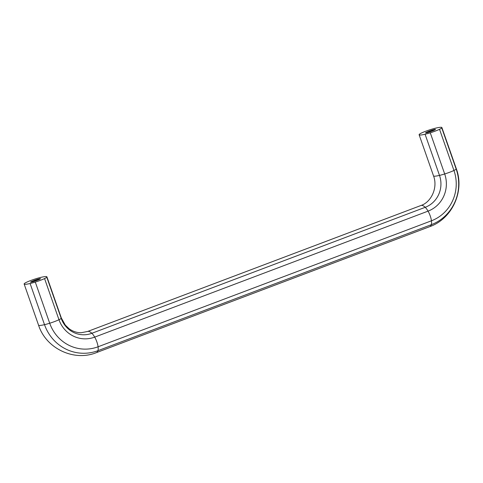 <?xml version="1.0" encoding="UTF-8"?>
<svg xmlns="http://www.w3.org/2000/svg" width="483" height="483" viewBox="0 0 483 483"><rect width="100%" height="100%" fill="white"/><g stroke="black" fill="none" stroke-linecap="round" stroke-linejoin="round"><path stroke-width="0.72" d="M32.186 281.957A4.317 0.386 160.7 0 1 34.504 280.967A4.317 0.386 160.7 0 1 39.093 279.536M36.992 280.394A5.253 0.465 160.7 0 1 30.652 282.217A5.253 0.465 160.7 0 1 34.064 280.466A5.253 0.465 160.7 0 1 40.451 278.782A5.253 0.465 160.7 0 1 36.992 280.394M427.165 132.686A4.317 0.386 160.7 0 1 429.484 131.702A4.317 0.386 160.7 0 1 434.072 130.265M431.971 131.122A5.253 0.465 160.7 0 1 425.632 132.946A5.253 0.465 160.7 0 1 429.043 131.195A5.253 0.465 160.7 0 1 435.431 129.51A5.253 0.465 160.7 0 1 431.971 131.122M419.25 134.383A13.307 1.183 160.7 0 1 421.478 133.018A8.41 0.749 160.7 0 1 430.745 129.516A13.307 1.183 160.7 0 1 435.932 128.08A26.619 2.367 160.7 0 1 441.885 127.554A26.619 2.367 160.7 0 1 441.764 127.935A13.307 1.183 160.7 0 1 439.536 129.299A8.41 0.749 160.7 0 1 430.268 132.807A13.307 1.183 160.7 0 1 425.082 134.244A26.619 2.367 160.7 0 1 419.129 134.763A26.619 2.367 160.7 0 1 419.25 134.383M24.271 283.654A13.307 1.183 160.7 0 1 26.499 282.289A8.41 0.749 160.7 0 1 35.766 278.788A13.307 1.183 160.7 0 1 40.952 277.351A26.619 2.367 160.7 0 1 46.905 276.825A26.619 2.367 160.7 0 1 46.785 277.206A13.307 1.183 160.7 0 1 44.563 278.57A8.41 0.749 160.7 0 1 35.289 282.072A13.307 1.183 160.7 0 1 30.103 283.509A26.619 2.367 160.7 0 1 24.15 284.034A26.619 2.367 160.7 0 1 24.271 283.654M96.389 352.632C73.863 361.839 45.97 348.418 38.562 325.192A26.619 2.367 -19.3 0 0 44.514 324.673A43.398 41.671 88.6 0 0 97.952 350.67L431.313 224.686A26.619 7.04 69.3 0 1 429.749 226.648L96.389 352.632A26.619 7.04 -110.7 0 0 97.952 350.67A13.307 3.52 -110.7 0 0 98.079 346.776A8.41 2.222 -110.7 0 0 94.698 337.116A13.307 3.52 -110.7 0 0 91.867 333.288A26.619 7.04 -110.7 0 0 88.244 331.35A26.619 7.04 -110.7 0 0 87.598 331.477L81.313 332.709C76.936 332.817 72.836 331.471 69.009 328.669L65.32 325.131L61.323 317.989L46.905 276.825M425.082 134.244L439.494 175.401A26.619 2.367 -19.3 0 1 434.652 176.198A26.619 2.367 -19.3 0 1 433.541 175.927C438.117 187.875 431.041 202.292 420.959 205.492A26.619 7.04 69.3 0 1 421.611 205.366A26.619 7.04 69.3 0 1 425.227 207.304A13.307 3.52 69.3 0 1 428.059 211.131A8.41 2.222 69.3 0 1 431.446 220.791A13.307 3.52 69.3 0 1 431.313 224.686A43.398 41.671 -91.4 0 0 456.175 169.098A26.619 2.367 -19.3 0 0 456.302 168.718L441.885 127.554M430.268 132.807L444.686 173.965A13.307 1.183 -19.3 0 1 439.494 175.401A24.905 23.915 -91.4 0 1 425.227 207.304L91.867 333.288A24.905 23.915 88.6 0 1 61.202 318.369A26.619 2.367 -19.3 0 0 61.323 317.989M30.103 283.509L44.514 324.673A13.307 1.183 -19.3 0 0 49.707 323.236A39.286 37.728 88.6 0 0 98.079 346.776L431.446 220.791A39.286 37.728 -91.4 0 0 453.954 170.463A13.307 1.183 -19.3 0 0 456.175 169.098L441.764 127.935M35.289 282.072L49.707 323.236A8.41 0.749 -19.3 0 0 58.974 319.728A29.016 27.863 88.6 0 0 94.698 337.116L428.059 211.131A29.016 27.863 -91.4 0 0 444.686 173.965A8.41 0.749 -19.3 0 0 453.954 170.463L439.536 129.299M44.563 278.57L58.974 319.728A13.307 1.183 -19.3 0 0 61.202 318.369L46.785 277.206M420.959 205.492L87.598 331.477M429.749 226.648C452.305 218.721 464.773 191.123 456.302 168.718M433.541 175.927L419.129 134.763M38.562 325.192L24.15 284.034"/></g></svg>
